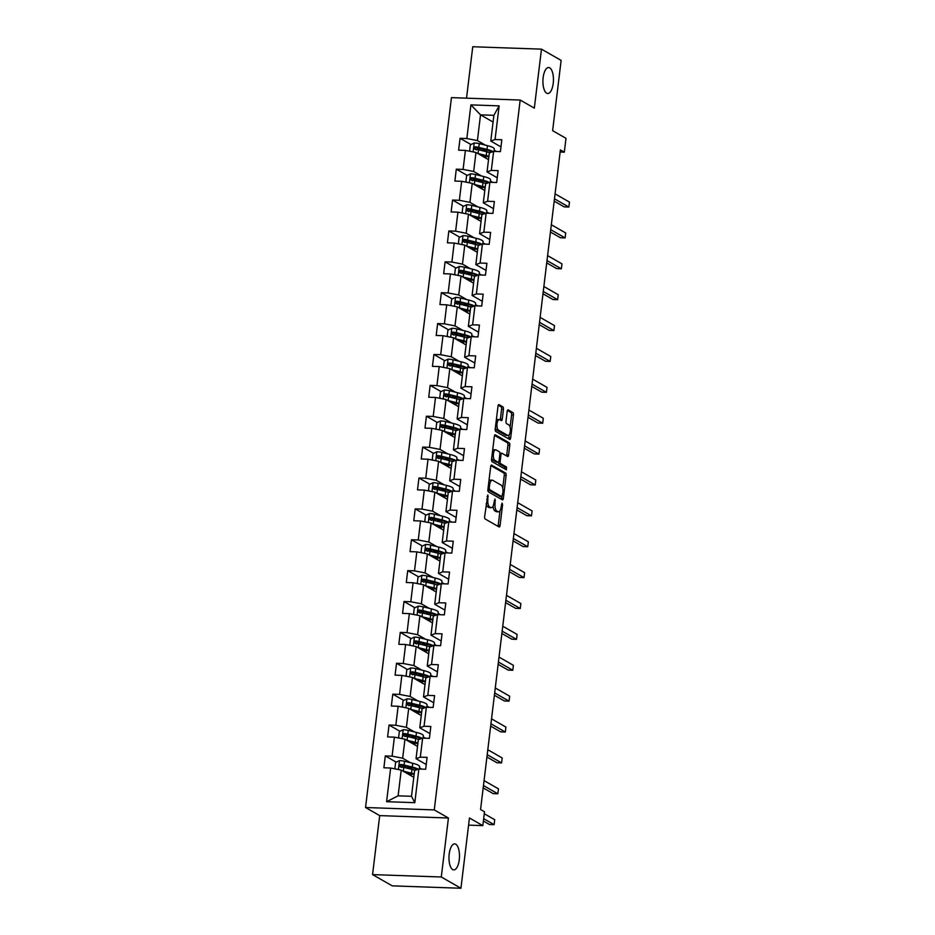 <?xml version="1.0" encoding="UTF-8"?>
<svg xmlns="http://www.w3.org/2000/svg" width="935" height="935" viewBox="0 0 935 935"><rect width="100%" height="100%" fill="white"/><g stroke="black" fill="none" stroke-linecap="round" stroke-linejoin="round"><path stroke-width="1.4" d="M487.836 494.907L484.634 516.611A1.999 0.806 92 0 0 485.171 518.995L499.068 526.943A1.999 0.806 92 0 0 499.232 526.989A1.999 0.806 92 0 0 500.073 525.447L502.574 504.795L502.083 503.088L501.172 506.852A6.381 2.571 92 0 1 498.472 511.819A6.381 2.571 92 0 1 497.946 511.655L496.789 510.989A6.381 2.571 92 0 1 495.071 503.357L495.012 499.021L493.984 502.738A6.381 2.571 92 0 1 491.296 507.705A6.381 2.571 92 0 1 490.758 507.553L489.601 506.887A6.381 2.571 92 0 1 487.883 499.255L487.836 494.907M546.648 93.173A12.996 5.248 92 0 0 547.735 93.5A12.996 5.248 92 0 0 553.345 82.046A12.996 5.248 92 0 0 549.722 67.834A12.996 5.248 92 0 0 548.635 67.519A12.996 5.248 92 0 0 543.013 78.961A12.996 5.248 92 0 0 546.648 93.173M452.692 869.562A12.996 5.248 92 0 0 453.779 869.877A12.996 5.248 92 0 0 459.401 858.435A12.996 5.248 92 0 0 455.766 844.223A12.996 5.248 92 0 0 454.679 843.896A12.996 5.248 92 0 0 449.069 855.35A12.996 5.248 92 0 0 452.692 869.562M503.439 409.261A1.999 0.806 92 0 0 502.901 406.877L499.009 404.645A1.999 0.806 92 0 0 498.846 404.598A1.999 0.806 92 0 0 498.004 406.141L495.223 429.072A1.999 0.806 92 0 0 495.76 431.456L509.657 439.403A1.999 0.806 92 0 0 509.82 439.462A1.999 0.806 92 0 0 510.662 437.907L513.444 414.976A1.999 0.806 92 0 0 512.906 412.592L508.196 409.904A1.999 0.806 92 0 0 508.032 409.846A1.999 0.806 92 0 0 507.191 411.4L505.999 421.217A1.999 0.806 92 0 0 506.536 423.602L508.874 424.934A5.329 2.151 92 0 1 510.358 430.766A5.329 2.151 92 0 1 508.056 435.465A5.329 2.151 92 0 1 507.611 435.324L498.46 430.1A5.329 2.151 92 0 1 496.976 424.268A5.329 2.151 92 0 1 499.278 419.57A5.329 2.151 92 0 1 499.722 419.698L501.242 420.575A1.999 0.806 92 0 0 501.417 420.621A1.999 0.806 92 0 0 502.259 419.067L503.439 409.261L501.581 409.191A1.999 0.806 92 0 0 501.043 406.807L498.238 405.194M441.285 876.995L448.426 818.008L379.703 815.612L372.562 874.599L441.285 876.995L460.943 888.25L469.452 817.973L482.822 825.628L484.505 811.767L480.567 809.523L560.392 149.927L564.319 152.171L565.991 138.322L552.62 130.666L561.129 60.401L541.47 49.146L472.748 46.75L466.53 98.163M448.426 818.008L434.261 809.909L520.176 100.033L534.329 108.133L541.47 49.146M491.693 465.069A1.999 0.806 92 0 0 491.529 465.022A1.999 0.806 92 0 0 490.688 466.577L487.906 489.508A1.999 0.806 92 0 0 488.444 491.892L502.34 499.839A1.999 0.806 92 0 0 502.516 499.886A1.999 0.806 92 0 0 503.357 498.332L506.127 475.412A1.999 0.806 92 0 0 505.59 473.028L491.354 465.057M491.565 459.284L494.346 436.365A1.999 0.806 92 0 1 495.188 434.81A1.999 0.806 92 0 1 495.351 434.857L509.248 442.804A1.999 0.806 92 0 1 509.785 445.189L508.593 455.006A1.999 0.806 92 0 1 507.752 456.56A1.999 0.806 92 0 1 507.588 456.502L501.955 453.288A1.999 0.806 92 0 0 501.791 453.23A1.999 0.806 92 0 0 500.95 454.784L500.155 461.294A1.999 0.806 92 0 0 500.692 463.678L506.56 467.033L506.349 469.791L492.102 461.668A1.999 0.806 92 0 1 491.565 459.284M460.943 888.25L392.233 885.854L372.562 874.599M434.261 809.909L365.55 807.513L451.453 97.637L520.176 100.033M470.948 144.528L460.055 138.298L458.617 150.173L465.396 150.406L463.094 169.41L456.315 169.177L454.877 181.051L461.656 181.297L459.354 200.3L452.575 200.055L451.137 211.941L457.916 212.175L455.625 231.179L448.847 230.945L447.409 242.819L454.188 243.053L451.885 262.057L445.107 261.823L443.669 273.698L450.448 273.932L448.145 292.935L441.367 292.702L439.929 304.576L446.708 304.822L444.406 323.826L437.627 323.58L436.189 335.466L442.968 335.7L440.677 354.704L433.898 354.47L432.461 366.345L439.24 366.578L436.937 385.582L430.158 385.349L428.721 397.223L435.5 397.457L433.197 416.461L426.418 416.227L424.981 428.101L431.76 428.335L429.457 447.339L422.678 447.105L421.241 458.992L428.02 459.225L425.729 478.229L418.95 477.995L417.513 489.87L424.291 490.104L421.989 509.108L415.21 508.874L413.773 520.748L420.551 520.982L418.249 539.986L411.47 539.752L410.033 551.627L416.811 551.86L414.509 570.864L407.73 570.63L406.293 582.505L413.083 582.75L410.781 601.754L404.002 601.509L402.564 613.395L409.343 613.629L407.041 632.633L400.262 632.399L398.824 644.273L405.603 644.507L403.301 663.511L396.522 663.277L395.084 675.152L401.863 675.386L399.572 694.389L392.782 694.156L391.356 706.03L398.135 706.276L395.832 725.279L389.053 725.034L387.616 736.92L394.395 737.154L392.092 756.158L385.313 755.924L383.876 767.799L390.655 768.032L386.587 801.692L414.813 802.674L411.493 796.293L414.602 770.557L418.88 769.014L425.659 769.26L427.096 757.373L420.318 757.14L416.04 758.682L418.342 739.678L422.62 738.136L429.399 738.37L430.836 726.495L424.058 726.261L419.78 727.804L422.071 708.8L426.36 707.257L433.139 707.491L434.576 695.617L427.798 695.383L423.508 696.926L425.811 677.922L430.1 676.379L436.879 676.613L438.316 664.738L431.538 664.493L427.248 666.036L429.551 647.032L433.828 645.489L440.607 645.734L442.045 633.848L435.266 633.614L430.988 635.157L433.291 616.153L437.568 614.611L444.347 614.844L445.785 602.97L439.006 602.736L434.728 604.279L437.019 585.275L441.308 583.732L448.087 583.966L449.525 572.091L442.746 571.858L438.457 573.4L440.759 554.397L445.048 552.854L451.827 553.088L453.265 541.213L446.486 540.968L442.197 542.51L444.499 523.506L448.777 521.964L455.555 522.209L456.993 510.323L450.214 510.089L445.937 511.632L448.239 492.628L452.517 491.085L459.295 491.319L460.733 479.445L453.954 479.211L449.677 480.754L451.967 461.75L456.257 460.207L463.035 460.441L464.473 448.566L457.694 448.332L453.405 449.875L455.707 430.871L459.997 429.329L466.775 429.562L468.213 417.688L461.434 417.442L457.145 418.985L459.447 399.981L463.725 398.439L470.504 398.684L471.941 386.798L465.162 386.564L460.885 388.107L463.187 369.103L467.465 367.56L474.244 367.794L475.681 355.919L468.902 355.686L464.625 357.228L466.916 338.225L471.205 336.682L477.984 336.916L479.421 325.041L472.642 324.807L468.353 326.35L470.656 307.346L474.945 305.803L481.724 306.037L483.161 294.163L476.382 293.929L472.093 295.46L474.396 276.456L478.673 274.925L485.452 275.159L486.89 263.273L480.111 263.039L475.833 264.582L478.136 245.578L482.413 244.035L489.192 244.28L490.63 232.394L483.851 232.16L479.573 233.703L481.864 214.699L486.153 213.157L492.932 213.39L494.37 201.516L487.591 201.282L483.301 202.825L485.604 183.821L489.893 182.278L496.672 182.512L498.11 170.637L491.331 170.404L487.041 171.935L489.344 152.931L493.622 151.4L500.4 151.634L501.838 139.759L495.059 139.514L490.781 141.056L493.89 115.321L480.52 114.853L477.411 140.589L485.358 145.135M460.055 138.298L466.834 138.532L470.901 104.884L499.138 105.865L495.059 139.514M493.622 151.4L491.331 170.404M489.893 182.278L487.591 201.282M486.153 213.157L483.851 232.16M482.413 244.035L480.111 263.039M478.673 274.925L476.382 293.929M474.945 305.803L472.642 324.807M471.205 336.682L468.902 355.686M467.465 367.56L465.162 386.564M463.725 398.439L461.434 417.442M459.997 429.329L457.694 448.332M456.257 460.207L453.954 479.211M452.517 491.085L450.214 510.089M448.777 521.964L446.486 540.968M445.048 552.854L442.746 571.858M441.308 583.732L439.006 602.736M437.568 614.611L435.266 633.614M433.828 645.489L431.538 664.493M430.1 676.379L427.798 695.383M426.36 707.257L424.058 726.261M422.62 738.136L420.318 757.14M418.88 769.014L414.813 802.674M481.618 176.025L473.671 171.467L475.973 152.463L488.526 159.651M490.419 181.051L492.722 182.372M497.245 177.779L487.041 171.935M475.973 152.463L465.396 150.406M473.671 171.467L463.094 169.41M477.89 206.904L469.931 202.357L472.233 183.353L484.798 190.53A12.903 2.454 6.9 0 1 484.727 190.495M486.679 211.941L488.993 213.262M493.505 208.657L483.301 202.825M472.233 183.353L461.656 181.297M469.931 202.357L459.354 200.3M474.15 237.782L466.203 233.236L468.493 214.232L481.058 221.42M482.951 242.819L485.253 244.14M489.765 239.535L479.573 233.703M468.493 214.232L457.916 212.175M466.203 233.236L455.625 231.179M470.41 268.661L462.463 264.114L464.765 245.11L477.317 252.298A12.903 2.454 6.9 0 1 477.259 252.263M479.211 273.698L481.513 275.019M486.025 270.414L475.833 264.582M464.765 245.11L454.188 243.053M462.463 264.114L451.885 262.057M466.67 299.551L458.723 294.993L461.025 275.989L473.577 283.176M475.471 304.576L477.773 305.897M482.296 301.304L472.093 295.46M461.025 275.989L450.448 273.932M458.723 294.993L448.145 292.935M462.942 330.429L454.983 325.883L457.285 306.879L469.849 314.055M471.731 335.466L474.045 336.775M478.556 332.182L468.353 326.35M457.285 306.879L446.708 304.822M454.983 325.883L444.406 323.826M459.202 361.307L451.254 356.761L453.545 337.757L466.109 344.945M468.003 366.345L470.305 367.665M474.816 363.06L464.625 357.228M453.545 337.757L442.968 335.7M451.254 356.761L440.677 354.704M455.462 392.186L447.514 387.639L449.817 368.635L462.369 375.823M464.263 397.223L466.565 398.544M471.076 393.939L460.885 388.107M449.817 368.635L439.24 366.578M447.514 387.639L436.937 385.582M451.722 423.076L443.774 418.518L446.077 399.514L458.629 406.702M460.523 428.101L462.825 429.422M467.348 424.829L457.145 418.985M446.077 399.514L435.5 397.457M443.774 418.518L433.197 416.461M447.994 453.954L440.034 449.408L442.337 430.404L454.901 437.58M456.783 458.992L459.097 460.3M463.608 455.707L453.405 449.875M442.337 430.404L431.76 428.335M440.034 449.408L429.457 447.339M444.254 484.833L436.306 480.286L438.597 461.282L451.161 468.47M453.054 489.87L455.357 491.191M459.868 486.586L449.677 480.754M438.597 461.282L428.02 459.225M436.306 480.286L425.729 478.229M440.514 515.711L432.566 511.164L434.868 492.161L447.421 499.348M449.314 520.748L451.617 522.069M456.128 517.464L445.937 511.632M434.868 492.161L424.291 490.104M432.566 511.164L421.989 509.108M436.774 546.601L428.826 542.043L431.128 523.039L443.681 530.227M445.574 551.627L447.877 552.947M452.4 548.342L442.197 542.51M431.128 523.039L420.551 520.982M428.826 542.043L418.249 539.986M433.045 577.479L425.086 572.933L427.388 553.929L439.953 561.105M441.846 582.517L444.148 583.826M448.66 579.232L438.457 573.4M427.388 553.929L416.811 551.86M425.086 572.933L414.509 570.864M429.305 608.358L421.358 603.811L423.649 584.807L436.213 591.995M438.106 613.395L440.408 614.716M444.92 610.111L434.728 604.279M423.649 584.807L413.083 582.75M421.358 603.811L410.781 601.754M425.565 639.236L417.618 634.69L419.92 615.686L432.473 622.874M434.366 644.273L436.668 645.594M441.191 640.989L430.988 635.157M419.92 615.686L409.343 613.629M417.618 634.69L407.041 632.633M421.825 670.126L413.878 665.568L416.18 646.564L428.733 653.752M430.626 675.152L432.928 676.472M437.451 671.868L427.248 666.036M416.18 646.564L405.603 644.507M413.878 665.568L403.301 663.511M418.097 701.005L410.138 696.458L412.44 677.454L425.004 684.63M426.898 706.042L429.2 707.351M433.711 702.758L423.508 696.926M412.44 677.454L401.863 675.386M410.138 696.458L399.572 694.389M414.357 731.883L406.409 727.337L408.7 708.333L421.264 715.52M423.158 736.92L425.46 738.241M429.971 733.636L419.78 727.804M408.7 708.333L398.135 706.276M406.409 727.337L395.832 725.279M410.617 762.761L402.669 758.215L404.972 739.211L417.524 746.399M419.418 767.799L421.72 769.119M426.243 764.514L416.04 758.682M404.972 739.211L394.395 737.154M402.669 758.215L392.092 756.158M386.587 801.692L398.111 795.825L401.232 770.089L413.784 777.277M401.232 770.089L390.655 768.032M379.703 815.612L365.55 807.513M560.135 152.031L564.319 152.171M468.587 825.126L482.822 825.628M398.111 795.825L411.493 796.293M494.159 150.173L496.462 151.493M493.084 122.041L480.52 114.853L470.901 104.884M500.973 146.888L490.781 141.056M499.138 105.865L493.89 115.321M477.411 140.589L466.834 138.532M411.926 767.623L409.998 767.693M409.25 773.829L409.32 773.245M421.533 769.108L419.406 767.892M406.538 768.056L401.337 765.087M396.206 762.154L385.313 755.924M415.666 736.745L413.738 736.815M425.273 738.229L423.146 737.014M410.266 737.177L405.077 734.209M399.946 731.275L389.053 725.034M412.99 742.951L413.06 742.367M419.394 705.867L417.466 705.937M429.013 707.351L426.886 706.135M414.006 706.299L408.817 703.33M403.686 700.397L392.782 694.156M416.729 712.073L416.8 711.488M423.134 674.976L421.206 675.047M432.753 676.472L430.614 675.245M417.746 675.421L412.557 672.452M407.426 669.507L396.522 663.277M420.469 681.183L420.54 680.598M426.874 644.098L424.946 644.168M436.481 645.582L434.354 644.367M421.486 644.531L416.285 641.562M411.155 638.628L400.262 632.399M424.198 650.304L424.268 649.72M430.614 613.22L428.686 613.29M440.221 614.704L438.094 613.489M430.731 613.208L427.47 613.337A7.41 1.414 -173.1 0 0 425.18 613.664L420.025 610.684M414.895 607.75L404.002 601.509M427.938 619.426L428.008 618.841M434.343 582.341L432.414 582.411M443.961 583.826L441.834 582.61M434.471 582.33L431.199 582.458A7.41 1.414 -173.1 0 0 428.92 582.785L423.765 579.805M418.635 576.872L407.73 570.63M431.678 588.547L431.748 587.963M438.083 551.451L436.154 551.521M447.701 552.947L445.563 551.72M438.199 551.451L434.939 551.568A7.41 1.414 -173.1 0 0 432.66 551.907L427.505 548.927M422.375 545.982L411.47 539.752M441.823 520.573L439.894 520.643M451.43 522.057L449.303 520.842M441.939 520.573L438.679 520.69A7.41 1.414 -173.1 0 0 436.4 521.017L431.234 518.037M426.103 515.103L415.21 508.874M439.146 526.779L439.216 526.195M445.563 489.695L443.634 489.765M455.17 491.179L453.043 489.963M445.679 489.683L442.419 489.811A7.41 1.414 -173.1 0 0 440.128 490.139L434.974 487.158M429.843 484.225L418.95 477.995M442.886 495.901L442.956 495.316M449.291 458.816L447.362 458.886M458.91 460.3L456.783 459.085M449.419 458.804L446.147 458.933A7.41 1.414 -173.1 0 0 443.868 459.26L438.714 456.28M433.583 453.346L422.678 447.105M446.626 465.022L446.696 464.438M453.031 427.926L451.102 427.996M462.65 429.422L460.511 428.195M447.643 428.37L442.454 425.402M437.323 422.456L426.418 416.227M450.366 434.144L450.436 433.559M456.771 397.048L454.842 397.118M466.378 398.532L464.251 397.317M456.888 397.048L453.627 397.165A7.41 1.414 -173.1 0 0 451.348 397.504L446.182 394.512M441.051 391.578L430.158 385.349M454.094 403.254L454.165 402.669M460.511 366.169L458.582 366.24M470.118 367.654L467.991 366.438M455.111 366.602L449.922 363.633M444.791 360.7L433.898 354.47M457.834 372.375L457.905 371.791M464.239 335.291L462.311 335.361M473.858 336.775L471.731 335.56M458.851 335.723L453.662 332.755M448.531 329.821L437.627 323.58M461.574 341.497L461.645 340.913M467.979 304.401L466.051 304.471M477.598 305.897L475.459 304.67M462.591 304.845L457.402 301.876M452.271 298.931L441.367 292.702M465.314 310.619L465.385 310.034M471.719 273.523L469.791 273.593M481.326 275.007L479.199 273.791M466.32 273.955L461.13 270.986M456 268.053L445.107 261.823M469.043 279.729L469.113 279.144M475.447 242.644L473.531 242.714M485.066 244.128L482.939 242.913M470.06 243.077L464.87 240.108M459.74 237.174L448.847 230.945M472.783 248.85L472.853 248.266M479.188 211.766L477.259 211.836M488.806 213.25L486.667 212.035M473.8 212.198L468.61 209.23M463.479 206.296L452.575 200.055M476.523 217.972L476.593 217.387M482.927 180.876L480.999 180.958M492.546 182.372L490.408 181.145M477.54 181.32L472.35 178.351M467.219 175.418L456.315 169.177M480.263 187.094L480.333 186.509M486.667 149.997L484.739 150.067M496.275 151.482L494.147 150.266M481.268 150.441L476.079 147.461M483.991 156.203L484.061 155.619M486.177 503.813A6.381 2.571 92 0 0 487.743 506.817L489.601 506.887M491.296 507.705L489.437 507.647A6.381 2.571 92 0 1 488.911 507.483L487.743 506.817M493.119 506.022A6.381 2.571 92 0 0 494.931 510.931L496.789 510.989M498.472 511.819L496.614 511.749A6.381 2.571 92 0 1 496.088 511.585L494.931 510.931M497.981 526.323A1.999 0.806 92 0 0 498.215 525.376L499.991 510.709M502.726 488.14L504.269 475.342A1.999 0.806 92 0 0 503.731 472.958L490.922 465.63M501.265 499.22A1.999 0.806 92 0 0 501.499 498.273L501.686 496.66M489.25 487.988L489.624 489.648L501.826 496.637L502.866 492.768A6.381 2.571 92 0 0 501.148 485.136L492.815 480.368A6.381 2.571 92 0 0 492.289 480.204A6.381 2.571 92 0 0 489.589 485.171L489.25 487.988L488.105 487.941M500.202 496.578L487.895 489.659M492.289 480.204L490.431 480.134A6.381 2.571 92 0 0 488.911 481.244M494.58 435.418L507.389 442.746L509.248 442.804M506.501 455.883A1.999 0.806 92 0 0 506.735 454.936L507.927 445.13A1.999 0.806 92 0 0 507.389 442.746M498.285 462.229A1.999 0.806 92 0 0 498.834 463.62L504.701 466.974L506.56 467.033M505.005 469.054L504.701 466.974M496.099 449.934A5.329 2.151 92 0 0 495.667 449.805A5.329 2.151 92 0 0 493.353 454.503A5.329 2.151 92 0 0 494.849 460.336L498.075 462.182A1.999 0.806 92 0 0 498.238 462.229A1.999 0.806 92 0 0 499.08 460.675L499.863 454.165A1.999 0.806 92 0 0 499.325 451.78L496.099 449.934M495.667 449.805L493.809 449.735A5.329 2.151 92 0 0 492.628 450.518M491.728 457.975A5.329 2.151 92 0 0 492.99 460.265L494.849 460.336M496.543 462.124A1.999 0.806 92 0 1 496.38 462.159A1.999 0.806 92 0 1 496.216 462.112L492.99 460.265M500.167 419.955A1.999 0.806 92 0 0 500.4 419.009L501.581 409.191M499.278 419.57L497.42 419.499A5.329 2.151 92 0 0 496.298 420.212M495.375 427.844A5.329 2.151 92 0 0 496.602 430.03L498.46 430.1M508.056 435.465L506.197 435.394A5.329 2.151 92 0 1 505.753 435.266L496.602 430.03M510.101 427.12L511.585 414.918A1.999 0.806 92 0 0 511.048 412.534L507.425 410.453M508.57 438.784A1.999 0.806 92 0 0 508.804 437.837L509.178 434.752M402.95 771.083A5.388 1.028 6.9 0 1 403.324 771.165L411.517 773.175A15.533 2.957 6.9 0 1 414.193 773.923M404.797 772.135L410.056 773.432A12.903 2.454 6.9 0 1 414.1 774.741M396.054 769.084L394.886 768.383L395.61 762.434L399.561 760.587A5.388 1.028 6.9 0 1 404.528 761.265L412.709 763.276A15.533 2.957 6.9 0 1 419.558 766.618L419.266 769.038M412.043 767.623L408.782 767.74A7.41 1.414 -173.1 0 0 406.503 768.067M418.261 769.248A15.533 2.957 -173.1 0 0 412.265 767.039L404.072 765.029A5.388 1.028 -173.1 0 0 400.589 764.456C398.941 765.122 398.848 765.917 400.309 766.829A5.388 1.028 6.9 0 1 403.78 767.401L411.973 769.412A15.533 2.957 6.9 0 1 415.187 770.346M483.383 821.024L489.472 824.506L494.112 824.67L494.708 819.714L484.26 813.742M411.307 773.759L408.034 773.876A7.41 1.414 -173.1 0 0 407.859 773.888M401.442 767.471C399.853 766.478 399.946 765.695 401.723 765.099L410.804 767.296A12.903 2.454 6.9 0 1 416.472 769.891M483.664 818.686L494.112 824.67M406.69 740.193A5.388 1.028 6.9 0 1 407.064 740.286L415.257 742.296A15.533 2.957 6.9 0 1 417.933 743.044M408.537 741.256L413.796 742.542A12.903 2.454 6.9 0 1 417.828 743.863M399.794 738.206L398.626 737.493L399.339 731.556L403.301 729.709A5.388 1.028 6.9 0 1 408.256 730.387L416.449 732.397A15.533 2.957 6.9 0 1 423.298 735.74L423.006 738.147M415.783 736.733L412.522 736.862A7.41 1.414 -173.1 0 0 410.231 737.189M422.001 738.358A15.533 2.957 -173.1 0 0 415.993 736.161L407.8 734.15A5.388 1.028 -173.1 0 0 404.329 733.578C402.681 734.244 402.576 735.027 404.049 735.95A5.388 1.028 6.9 0 1 407.52 736.523L415.713 738.533A15.533 2.957 6.9 0 1 418.927 739.468M483.185 787.889L493.201 793.628L497.852 793.78L498.449 788.836L484.061 780.608M415.035 742.869L411.774 742.998A7.41 1.414 -173.1 0 0 411.599 742.998M405.171 736.593C403.593 735.6 403.686 734.805 405.463 734.22L414.544 736.406A12.903 2.454 6.9 0 1 420.212 739.001M483.465 785.552L497.852 793.78M410.43 709.314A5.388 1.028 6.9 0 1 410.804 709.408L418.985 711.418A15.533 2.957 6.9 0 1 421.673 712.166M412.277 710.378L417.536 711.664A12.903 2.454 6.9 0 1 421.568 712.973M403.523 707.327L402.366 706.615L403.078 700.677L407.029 698.831A5.388 1.028 6.9 0 1 411.996 699.509L420.189 701.519A15.533 2.957 6.9 0 1 427.038 704.861L426.746 707.269M419.523 705.855L416.25 705.972A7.41 1.414 -173.1 0 0 413.971 706.311M425.741 707.479A15.533 2.957 -173.1 0 0 419.733 705.282L411.54 703.272A5.388 1.028 -173.1 0 0 408.069 702.688C406.409 703.354 406.316 704.149 407.777 705.072A5.388 1.028 6.9 0 1 411.248 705.644L419.441 707.655A15.533 2.957 6.9 0 1 422.667 708.59M486.925 757.011L496.941 762.738L501.581 762.902L502.188 757.958L487.801 749.73M418.775 711.991L415.514 712.119A7.41 1.414 -173.1 0 0 415.327 712.119M408.911 705.715C407.333 704.721 407.426 703.926 409.203 703.342L418.272 705.528A12.903 2.454 6.9 0 1 423.952 708.122M487.205 754.674L501.581 762.902M414.158 678.436A5.388 1.028 6.9 0 1 414.532 678.518L422.725 680.528A15.533 2.957 6.9 0 1 425.402 681.288M416.017 679.488L421.264 680.785A12.903 2.454 6.9 0 1 425.308 682.094M407.263 676.437L406.094 675.736L406.818 669.799L410.769 667.941A5.388 1.028 6.9 0 1 415.736 668.619L423.929 670.64A15.533 2.957 6.9 0 1 430.766 673.971L430.474 676.391M423.251 674.976L419.99 675.093A7.41 1.414 -173.1 0 0 417.711 675.432M429.469 676.601A15.533 2.957 -173.1 0 0 423.473 674.392L415.28 672.382A5.388 1.028 -173.1 0 0 411.809 671.809C410.149 672.475 410.056 673.27 411.517 674.182A5.388 1.028 6.9 0 1 414.988 674.766L423.181 676.776A15.533 2.957 6.9 0 1 426.407 677.7M490.653 726.133L500.681 731.86L505.321 732.023L505.917 727.079L491.541 718.84M422.515 681.112L419.242 681.229A7.41 1.414 -173.1 0 0 419.067 681.241M412.651 674.836C411.061 673.843 411.155 673.048 412.931 672.464L422.012 674.649A12.903 2.454 6.9 0 1 427.681 677.244M490.945 723.795L505.321 732.023M417.898 647.558A5.388 1.028 6.9 0 1 418.272 647.639L426.465 649.65A15.533 2.957 6.9 0 1 429.142 650.398M419.745 648.61L425.004 649.907A12.903 2.454 6.9 0 1 429.048 651.216M411.003 645.559L409.834 644.858L410.558 638.909L414.509 637.062A5.388 1.028 6.9 0 1 419.464 637.74L427.657 639.75A15.533 2.957 6.9 0 1 434.506 643.093L434.214 645.512M426.991 644.098L423.73 644.215A7.41 1.414 -173.1 0 0 421.451 644.542M433.209 645.723A15.533 2.957 -173.1 0 0 427.201 643.514L419.02 641.503A5.388 1.028 -173.1 0 0 415.537 640.931C413.889 641.597 413.796 642.392 415.257 643.303A5.388 1.028 6.9 0 1 418.728 643.876L426.921 645.886A15.533 2.957 6.9 0 1 430.135 646.821M494.393 695.243L504.421 700.981L509.061 701.145L509.657 696.189L495.281 687.961M426.255 650.234L422.982 650.351A7.41 1.414 -173.1 0 0 422.807 650.363M416.391 643.958C414.801 642.953 414.895 642.17 416.671 641.574L425.752 643.771A12.903 2.454 6.9 0 1 431.421 646.365M494.673 692.917L509.061 701.145M421.638 616.668A5.388 1.028 6.9 0 1 422.012 616.761L430.205 618.771A15.533 2.957 6.9 0 1 432.882 619.519M423.485 617.731L428.744 619.017A12.903 2.454 6.9 0 1 432.776 620.337M414.743 614.681L413.574 613.968L414.287 608.03L418.249 606.184A5.388 1.028 6.9 0 1 423.204 606.862L431.397 608.872A15.533 2.957 6.9 0 1 438.246 612.215L437.954 614.622M436.949 614.833A15.533 2.957 -173.1 0 0 430.942 612.635L422.749 610.625A5.388 1.028 -173.1 0 0 419.277 610.052C417.618 610.719 417.524 611.502 418.997 612.425A5.388 1.028 6.9 0 1 422.468 612.998L430.661 615.008A15.533 2.957 6.9 0 1 433.875 615.943M498.133 664.364L508.149 670.103L512.801 670.255L513.397 665.311L499.009 657.083M429.983 619.344L426.722 619.473A7.41 1.414 -173.1 0 0 426.547 619.473M420.119 613.068C418.541 612.074 418.635 611.28 420.411 610.695L429.481 612.881A12.903 2.454 6.9 0 1 435.161 615.475M498.413 662.027L512.801 670.255M425.378 585.789A5.388 1.028 6.9 0 1 425.752 585.883L433.933 587.893A15.533 2.957 6.9 0 1 436.622 588.641M427.225 586.853L432.484 588.138A12.903 2.454 6.9 0 1 436.516 589.447M418.471 583.802L417.314 583.089L418.027 577.152L421.977 575.305A5.388 1.028 6.9 0 1 426.944 575.983L435.137 577.994A15.533 2.957 6.9 0 1 441.986 581.336L441.694 583.744M440.689 583.954A15.533 2.957 -173.1 0 0 434.682 581.757L426.489 579.747A5.388 1.028 -173.1 0 0 423.017 579.162C421.358 579.829 421.264 580.623 422.725 581.547A5.388 1.028 6.9 0 1 426.196 582.119L434.389 584.13A15.533 2.957 6.9 0 1 437.615 585.065M501.873 633.486L511.889 639.213L516.529 639.376L517.137 634.433L502.75 626.205M433.723 588.466L430.462 588.594A7.41 1.414 -173.1 0 0 430.275 588.594M423.859 582.189C422.281 581.196 422.375 580.401 424.151 579.817L433.221 582.002A12.903 2.454 6.9 0 1 438.889 584.597M502.153 631.148L516.529 639.376M429.107 554.911A5.388 1.028 6.9 0 1 429.481 554.993L437.673 557.015A15.533 2.957 6.9 0 1 440.35 557.763M430.965 555.963L436.213 557.26A12.903 2.454 6.9 0 1 440.256 558.569M422.211 552.912L421.042 552.211L421.767 546.274L425.717 544.415A5.388 1.028 6.9 0 1 430.684 545.093L438.877 547.115A15.533 2.957 6.9 0 1 445.714 550.446L445.422 552.865M444.417 553.076A15.533 2.957 -173.1 0 0 438.421 550.867L430.229 548.857A5.388 1.028 -173.1 0 0 426.757 548.284C425.098 548.95 425.004 549.745 426.465 550.657A5.388 1.028 6.9 0 1 429.936 551.241L438.129 553.251A15.533 2.957 6.9 0 1 441.355 554.174M505.601 602.607L515.629 608.334L520.269 608.498L520.865 603.554L506.49 595.326M437.463 557.587L434.191 557.704A7.41 1.414 -173.1 0 0 434.015 557.716M427.599 551.311C426.009 550.318 426.103 549.523 427.879 548.938L436.961 551.124A12.903 2.454 6.9 0 1 442.629 553.719M505.893 600.27L520.269 608.498M432.847 524.032A5.388 1.028 6.9 0 1 433.221 524.114L441.413 526.125A15.533 2.957 6.9 0 1 444.09 526.884M434.693 525.084L439.953 526.382A12.903 2.454 6.9 0 1 443.996 527.691M425.951 522.034L424.782 521.333L425.507 515.384L429.457 513.537A5.388 1.028 6.9 0 1 434.413 514.215L442.606 516.225A15.533 2.957 6.9 0 1 449.454 519.568L449.162 521.987M448.157 522.197A15.533 2.957 -173.1 0 0 442.15 519.989L433.969 517.978A5.388 1.028 -173.1 0 0 430.486 517.406C428.838 518.072 428.744 518.867 430.205 519.778A5.388 1.028 6.9 0 1 433.676 520.351L441.869 522.361A15.533 2.957 6.9 0 1 445.083 523.296M509.341 571.717L519.369 577.456L524.009 577.62L524.605 572.664L510.229 564.436M441.203 526.709L437.931 526.826A7.41 1.414 -173.1 0 0 437.755 526.837M431.339 520.433C429.749 519.428 429.843 518.644 431.619 518.048L440.701 520.246A12.903 2.454 6.9 0 1 446.369 522.84M509.622 569.392L524.009 577.62M436.587 493.142A5.388 1.028 6.9 0 1 436.961 493.236L445.153 495.246A15.533 2.957 6.9 0 1 447.83 495.994M438.433 494.206L443.693 495.492A12.903 2.454 6.9 0 1 447.725 496.812M429.691 491.156L428.522 490.443L429.235 484.505L433.197 482.659A5.388 1.028 6.9 0 1 438.153 483.337L446.346 485.347A15.533 2.957 6.9 0 1 453.194 488.689L452.902 491.097M451.897 491.307A15.533 2.957 -173.1 0 0 445.89 489.11L437.697 487.1A5.388 1.028 -173.1 0 0 434.226 486.527C432.566 487.193 432.473 487.976 433.945 488.9A5.388 1.028 6.9 0 1 437.416 489.472L445.609 491.483A15.533 2.957 6.9 0 1 448.823 492.418M513.081 540.839L523.097 546.578L527.749 546.73L528.345 541.786L513.958 533.558M444.931 495.83L441.671 495.947A7.41 1.414 -173.1 0 0 441.495 495.947M435.067 489.543C433.489 488.549 433.583 487.754 435.359 487.17L444.429 489.356A12.903 2.454 6.9 0 1 450.109 491.95M513.362 538.502L527.749 546.73M440.327 462.264A5.388 1.028 6.9 0 1 440.689 462.358L448.882 464.368A15.533 2.957 6.9 0 1 451.57 465.116M442.173 463.328L447.433 464.613A12.903 2.454 6.9 0 1 451.465 465.922M433.419 460.277L432.262 459.564L432.975 453.627L436.925 451.78A5.388 1.028 6.9 0 1 441.893 452.458L450.086 454.468A15.533 2.957 6.9 0 1 456.934 457.811L456.642 460.219M455.637 460.429A15.533 2.957 -173.1 0 0 449.63 458.232L441.437 456.222A5.388 1.028 -173.1 0 0 437.966 455.637C436.306 456.315 436.213 457.098 437.673 458.021A5.388 1.028 6.9 0 1 441.145 458.594L449.338 460.604A15.533 2.957 6.9 0 1 452.563 461.539M516.821 509.961L526.837 515.688L531.477 515.851L532.085 510.907L517.698 502.679M448.671 464.94L445.411 465.069A7.41 1.414 -173.1 0 0 445.224 465.069M438.807 458.664C437.218 457.671 437.323 456.876 439.099 456.292L448.169 458.477A12.903 2.454 6.9 0 1 453.837 461.072M517.102 507.623L531.477 515.851M444.055 431.386A5.388 1.028 6.9 0 1 444.429 431.467L452.622 433.489A15.533 2.957 6.9 0 1 455.298 434.237M445.913 432.449L451.161 433.735A12.903 2.454 6.9 0 1 455.205 435.044M437.159 429.387L435.99 428.686L436.715 422.749L440.666 420.89A5.388 1.028 6.9 0 1 445.633 421.58L453.826 423.59A15.533 2.957 6.9 0 1 460.663 426.933L460.371 429.34M453.148 427.926L449.887 428.043A7.41 1.414 -173.1 0 0 447.608 428.382M459.365 429.551A15.533 2.957 -173.1 0 0 453.37 427.342L445.177 425.332A5.388 1.028 -173.1 0 0 441.706 424.759C440.046 425.425 439.953 426.22 441.413 427.131A5.388 1.028 6.9 0 1 444.885 427.716L453.078 429.726A15.533 2.957 6.9 0 1 456.303 430.649M520.55 479.082L530.577 484.809L535.217 484.973L535.813 480.029L521.438 471.801M452.411 434.062L449.139 434.179A7.41 1.414 -173.1 0 0 448.964 434.191M442.547 427.786C440.958 426.792 441.051 425.998 442.828 425.413L451.909 427.599A12.903 2.454 6.9 0 1 457.577 430.193M520.842 476.745L535.217 484.973M447.795 400.507A5.388 1.028 6.9 0 1 448.169 400.589L456.362 402.599A15.533 2.957 6.9 0 1 459.038 403.359M449.642 401.559L454.901 402.856A12.903 2.454 6.9 0 1 458.945 404.165M440.899 398.509L439.731 397.807L440.443 391.858L444.406 390.012A5.388 1.028 6.9 0 1 449.361 390.69L457.554 392.7A15.533 2.957 6.9 0 1 464.403 396.043L464.111 398.462M463.106 398.672A15.533 2.957 -173.1 0 0 457.098 396.463L448.917 394.453A5.388 1.028 -173.1 0 0 445.434 393.88C443.786 394.547 443.693 395.341 445.153 396.253A5.388 1.028 6.9 0 1 448.625 396.826L456.818 398.836A15.533 2.957 6.9 0 1 460.032 399.771M524.29 448.192L534.317 453.931L538.957 454.094L539.553 449.139L525.178 440.911M456.151 403.184L452.879 403.301A7.41 1.414 -173.1 0 0 452.704 403.312M446.287 396.908C444.698 395.902 444.791 395.119 446.568 394.523L455.649 396.72A12.903 2.454 6.9 0 1 461.317 399.315M524.57 445.866L538.957 454.094M451.535 369.617A5.388 1.028 6.9 0 1 451.909 369.711L460.102 371.721A15.533 2.957 6.9 0 1 462.778 372.469M453.382 370.681L458.641 371.966A12.903 2.454 6.9 0 1 462.673 373.287M444.628 367.63L443.47 366.917L444.183 360.98L448.145 359.133A5.388 1.028 6.9 0 1 453.101 359.811L461.294 361.822A15.533 2.957 6.9 0 1 468.143 365.164L467.851 367.572M460.628 366.158L457.355 366.286A7.41 1.414 -173.1 0 0 455.076 366.613M466.845 367.782A15.533 2.957 -173.1 0 0 460.838 365.585L452.645 363.575A5.388 1.028 -173.1 0 0 449.174 363.002C447.514 363.668 447.421 364.463 448.893 365.375A5.388 1.028 6.9 0 1 452.365 365.947L460.558 367.958A15.533 2.957 6.9 0 1 463.772 368.893M528.03 417.314L538.046 423.052L542.697 423.216L543.293 418.261L528.906 410.033M459.88 372.305L456.619 372.422A7.41 1.414 -173.1 0 0 456.432 372.434M450.016 366.017C448.438 365.024 448.531 364.229 450.308 363.645L459.377 365.83A12.903 2.454 6.9 0 1 465.057 368.437M528.31 414.988L542.697 423.216M455.275 338.739A5.388 1.028 6.9 0 1 455.637 338.832L463.83 340.843A15.533 2.957 6.9 0 1 466.518 341.591M457.121 339.802L462.381 341.088A12.903 2.454 6.9 0 1 466.413 342.397M448.368 336.752L447.199 336.039L447.923 330.102L451.874 328.255A5.388 1.028 6.9 0 1 456.841 328.933L465.034 330.943A15.533 2.957 6.9 0 1 471.883 334.286L471.591 336.693M464.368 335.279L461.095 335.408A7.41 1.414 -173.1 0 0 458.816 335.735M470.585 336.904A15.533 2.957 -173.1 0 0 464.578 334.707L456.385 332.696A5.388 1.028 -173.1 0 0 452.914 332.112C451.254 332.79 451.161 333.573 452.622 334.496A5.388 1.028 6.9 0 1 456.093 335.069L464.286 337.079A15.533 2.957 6.9 0 1 467.512 338.014M531.77 386.435L541.786 392.162L546.426 392.326L547.033 387.382L532.646 379.154M463.62 341.415L460.359 341.544A7.41 1.414 -173.1 0 0 460.172 341.544M453.755 335.139C452.166 334.146 452.271 333.351 454.048 332.767L463.117 334.952A12.903 2.454 6.9 0 1 468.786 337.547M532.05 384.098L546.426 392.326M459.003 307.86A5.388 1.028 6.9 0 1 459.377 307.942L467.57 309.964A15.533 2.957 6.9 0 1 470.247 310.712M460.861 308.924L466.109 310.21A12.903 2.454 6.9 0 1 470.153 311.519M452.108 305.862L450.939 305.161L451.663 299.223L455.614 297.365A5.388 1.028 6.9 0 1 460.581 298.055L468.774 300.065A15.533 2.957 6.9 0 1 475.611 303.408L475.319 305.815M468.096 304.401L464.835 304.518A7.41 1.414 -173.1 0 0 462.556 304.857M474.314 306.025A15.533 2.957 -173.1 0 0 468.318 303.828L460.125 301.806A5.388 1.028 -173.1 0 0 456.654 301.234C454.994 301.9 454.901 302.695 456.362 303.606A5.388 1.028 6.9 0 1 459.833 304.191L468.026 306.201A15.533 2.957 6.9 0 1 471.252 307.124M535.498 355.557L545.526 361.284L550.166 361.448L550.762 356.504L536.386 348.276M467.36 310.537L464.087 310.654A7.41 1.414 -173.1 0 0 463.912 310.665M457.495 304.261C455.906 303.267 456 302.473 457.776 301.888L466.857 304.074A12.903 2.454 6.9 0 1 472.526 306.668M535.79 353.22L550.166 361.448M462.743 276.982A5.388 1.028 6.9 0 1 463.117 277.064L471.31 279.074A15.533 2.957 6.9 0 1 473.987 279.834M464.59 278.034L469.849 279.331A12.903 2.454 6.9 0 1 473.893 280.64M455.848 274.983L454.679 274.282L455.392 268.345L459.354 266.487A5.388 1.028 6.9 0 1 464.309 267.165L472.502 269.175A15.533 2.957 6.9 0 1 479.351 272.517L479.059 274.937M471.836 273.523L468.575 273.639A7.41 1.414 -173.1 0 0 466.296 273.978M478.054 275.147A15.533 2.957 -173.1 0 0 472.046 272.938L463.865 270.928A5.388 1.028 -173.1 0 0 460.382 270.355C458.734 271.021 458.641 271.816 460.102 272.728A5.388 1.028 6.9 0 1 463.573 273.3L471.766 275.322A15.533 2.957 6.9 0 1 474.98 276.246M539.238 324.667L549.266 330.406L553.906 330.569L554.502 325.614L540.126 317.386M471.1 279.659L467.827 279.775A7.41 1.414 -173.1 0 0 467.652 279.787M461.235 273.382C459.646 272.377 459.74 271.594 461.516 270.998L470.597 273.195A12.903 2.454 6.9 0 1 476.266 275.79M539.518 322.341L553.906 330.569M466.483 246.092A5.388 1.028 6.9 0 1 466.857 246.185L475.05 248.196A15.533 2.957 6.9 0 1 477.727 248.944M468.33 247.156L473.589 248.453A12.903 2.454 6.9 0 1 477.621 249.762M459.576 244.105L458.419 243.392L459.132 237.455L463.094 235.608A5.388 1.028 6.9 0 1 468.049 236.286L476.242 238.296A15.533 2.957 6.9 0 1 483.091 241.639L482.799 244.047M475.576 242.632L472.304 242.761A7.41 1.414 -173.1 0 0 470.024 243.088M481.794 244.257A15.533 2.957 -173.1 0 0 475.786 242.06L467.593 240.05A5.388 1.028 -173.1 0 0 464.122 239.477C462.463 240.143 462.369 240.938 463.83 241.849A5.388 1.028 6.9 0 1 467.313 242.422L475.506 244.432A15.533 2.957 6.9 0 1 478.72 245.367M542.978 293.789L552.994 299.527L557.646 299.691L558.242 294.735L543.854 286.507M474.828 248.78L471.567 248.897A7.41 1.414 -173.1 0 0 471.38 248.909M464.964 242.492C463.386 241.499 463.479 240.704 465.256 240.12L474.325 242.305A12.903 2.454 6.9 0 1 480.006 244.912M543.258 291.463L557.646 299.691M470.223 215.214A5.388 1.028 6.9 0 1 470.585 215.307L478.778 217.317A15.533 2.957 6.9 0 1 481.467 218.065M472.07 216.277L477.329 217.563A12.903 2.454 6.9 0 1 481.361 218.883M463.316 213.227L462.147 212.514L462.872 206.577L466.822 204.73A5.388 1.028 6.9 0 1 471.789 205.408L479.982 207.418A15.533 2.957 6.9 0 1 486.831 210.761L486.539 213.168M479.316 211.754L476.044 211.883A7.41 1.414 -173.1 0 0 473.764 212.21M485.534 213.379A15.533 2.957 -173.1 0 0 479.526 211.181L471.333 209.171A5.388 1.028 -173.1 0 0 467.862 208.587C466.203 209.265 466.109 210.048 467.57 210.971A5.388 1.028 6.9 0 1 471.041 211.544L479.234 213.554A15.533 2.957 6.9 0 1 482.46 214.489M546.718 262.91L556.734 268.637L561.374 268.801L561.982 263.857L547.594 255.629M478.568 217.89L475.307 218.019A7.41 1.414 -173.1 0 0 475.12 218.019M468.704 211.614C467.114 210.62 467.219 209.826 468.996 209.241L478.065 211.427A12.903 2.454 6.9 0 1 483.734 214.022M546.998 260.573L561.374 268.801M473.951 184.335A5.388 1.028 6.9 0 1 474.325 184.417L482.518 186.439A15.533 2.957 6.9 0 1 485.195 187.187M475.81 185.399L481.058 186.684A12.903 2.454 6.9 0 1 485.101 187.993M467.056 182.337L465.887 181.635L466.612 175.698L470.562 173.852A5.388 1.028 6.9 0 1 475.529 174.529L483.722 176.54A15.533 2.957 6.9 0 1 490.559 179.882L490.267 182.29M483.044 180.876L479.784 180.993A7.41 1.414 -173.1 0 0 477.505 181.332M489.262 182.5A15.533 2.957 -173.1 0 0 483.266 180.303L475.074 178.281A5.388 1.028 -173.1 0 0 471.602 177.708C469.943 178.375 469.849 179.169 471.31 180.081A5.388 1.028 6.9 0 1 474.781 180.665L482.974 182.676A15.533 2.957 6.9 0 1 486.2 183.599M550.446 232.032L560.474 237.759L565.114 237.922L565.71 232.979L551.334 224.751M482.308 187.012L479.036 187.129A7.41 1.414 -173.1 0 0 478.86 187.14M472.444 180.735C470.854 179.742 470.948 178.947 472.724 178.363L481.805 180.548A12.903 2.454 6.9 0 1 487.474 183.143M550.738 229.694L565.114 237.922M477.692 153.457A5.388 1.028 6.9 0 1 478.065 153.539L486.258 155.549A15.533 2.957 6.9 0 1 488.935 156.309M479.538 154.509L484.798 155.806A12.903 2.454 6.9 0 1 488.841 157.115M470.796 151.458L469.627 150.757L470.34 144.82L474.302 142.961A5.388 1.028 6.9 0 1 479.258 143.639L487.451 145.65A15.533 2.957 6.9 0 1 494.299 148.992L494.007 151.412M486.784 149.997L483.524 150.114A7.41 1.414 -173.1 0 0 481.244 150.453M493.002 151.622A15.533 2.957 -173.1 0 0 486.995 149.413L478.802 147.403A5.388 1.028 -173.1 0 0 475.331 146.83C473.683 147.496 473.577 148.291 475.05 149.203A5.388 1.028 6.9 0 1 478.521 149.775L486.714 151.797A15.533 2.957 6.9 0 1 489.928 152.721M554.186 201.142L564.214 206.88L568.854 207.044L569.45 202.089L555.074 193.861M486.048 156.133L482.776 156.25A7.41 1.414 -173.1 0 0 482.6 156.262M476.184 149.857C474.594 148.852 474.688 148.069 476.464 147.473L485.546 149.67A12.903 2.454 6.9 0 1 491.214 152.265M554.467 198.816L568.854 207.044M486.738 499.208L487.883 499.255M488.911 507.483L490.758 507.553M494.241 500.646L495.386 500.692M493.902 503.322L495.071 503.357M496.088 511.585L497.946 511.655M501.417 504.76L502.574 504.795M498.215 525.376L500.073 525.447M487.065 496.543L488.21 496.578M503.731 472.958L505.59 473.028M504.269 475.342L506.127 475.412M501.499 498.273L503.357 498.332M487.906 489.589L489.624 489.648M499.968 496.567L501.826 496.637M488.444 485.125L489.589 485.171M507.927 445.13L509.785 445.189M506.735 454.936L508.593 455.006M499.793 454.749L500.95 454.784M498.963 461.247L500.155 461.294M498.834 463.62L500.692 463.678M496.216 462.112L498.075 462.182M500.4 419.009L502.259 419.067M505.753 435.266L507.611 435.324M511.048 412.534L512.906 412.592M511.585 414.918L513.444 414.976M508.804 437.837L510.662 437.907M501.043 406.807L502.901 406.877M399.455 760.634L398.38 769.54M411.973 769.412L411.517 773.175M411.131 775.758L411.365 773.771M408.677 768.605L408.782 767.74M411.903 769.4L412.113 767.635M412.709 763.276L412.265 767.039M403.78 767.401L403.324 771.165M404.528 761.265L404.072 765.029M401.723 765.099L400.589 764.456M409.273 773.701L407.426 773.642M403.195 729.756L402.12 738.662M415.713 738.533L415.257 742.296M414.859 744.879L415.105 742.893M412.417 737.727L412.522 736.862M415.631 738.521L415.853 736.757M416.449 732.397L415.993 736.161M407.52 736.523L407.064 740.286M408.256 730.387L407.8 734.15M405.463 734.22L404.329 733.578M413.001 742.822L411.166 742.764M406.935 698.877L405.86 707.772M419.441 707.655L418.985 711.418M418.6 713.989L418.845 712.014M416.145 706.848L416.25 705.972M419.371 707.631L419.581 705.878M420.189 701.519L419.733 705.282M411.248 705.644L410.804 709.408M411.996 699.509L411.54 703.272M409.203 703.342L408.069 702.688M416.741 711.944L414.906 711.874M410.675 667.987L409.588 676.893M423.181 676.776L422.725 680.528M422.339 683.111L422.573 681.136M419.885 675.958L419.99 675.093M423.111 676.753L423.321 674.988M423.929 670.64L423.473 674.392M414.988 674.766L414.532 678.518M415.736 668.619L415.28 672.382M412.931 672.464L411.809 671.809M420.481 681.066L418.646 680.996M414.404 637.109L413.328 646.015M426.921 645.886L426.465 649.65M426.079 652.233L426.313 650.246M423.625 645.08L423.73 644.215M426.851 645.875L427.061 644.11M427.657 639.75L427.201 643.514M418.728 643.876L418.272 647.639M419.464 637.74L419.02 641.503M416.671 641.574L415.537 640.931M424.221 650.176L422.375 650.117M418.144 606.231L417.068 615.137M430.661 615.008L430.205 618.771M429.808 621.354L430.053 619.367M427.365 614.202L427.47 613.337M430.579 614.996L430.79 613.231M431.397 608.872L430.942 612.635M422.468 612.998L422.012 616.761M423.204 606.862L422.749 610.625M420.411 610.695L419.277 610.052M427.95 619.297L426.115 619.239M421.884 575.352L420.808 584.246M434.389 584.13L433.933 587.893M433.548 590.464L433.793 588.489M431.093 583.323L431.199 582.458M434.319 584.106L434.53 582.353M435.137 577.994L434.682 581.757M426.196 582.119L425.752 585.883M426.944 575.983L426.489 579.747M424.151 579.817L423.017 579.162M431.69 588.419L429.855 588.349M425.624 544.462L424.537 553.368M438.129 553.251L437.673 557.015M437.288 559.586L437.522 557.611M434.833 552.433L434.939 551.568M438.059 553.228L438.27 551.475M438.877 547.115L438.421 550.867M429.936 551.241L429.481 554.993M430.684 545.093L430.229 548.857M427.879 548.938L426.757 548.284M435.429 557.54L433.595 557.47M429.352 513.584L428.277 522.49M441.869 522.361L441.413 526.125M441.028 528.707L441.262 526.721M438.573 521.555L438.679 520.69M441.799 522.349L442.01 520.585M442.606 516.225L442.15 519.989M433.676 520.351L433.221 524.114M434.413 514.215L433.969 517.978M431.619 518.048L430.486 517.406M439.169 526.65L437.323 526.592M433.092 482.705L432.017 491.611M445.609 491.483L445.153 495.246M444.756 497.829L445.002 495.842M442.313 490.676L442.419 489.811M445.527 491.471L445.738 489.706M446.346 485.347L445.89 489.11M437.416 489.472L436.961 493.236M438.153 483.337L437.697 487.1M435.359 487.17L434.226 486.527M442.898 495.772L441.063 495.714M436.832 451.827L435.757 460.721M449.338 460.604L448.882 464.368M448.496 466.939L448.742 464.964M446.042 459.798L446.147 458.933M449.267 460.581L449.478 458.828M450.086 454.468L449.63 458.232M441.145 458.594L440.689 462.358M441.893 452.458L441.437 456.222M439.099 456.292L437.966 455.637M446.638 464.894L444.803 464.824M440.572 420.937L439.485 429.843M453.078 429.726L452.622 433.489M452.236 436.061L452.47 434.085M449.782 428.908L449.887 428.043M453.007 429.703L453.218 427.95M453.826 423.59L453.37 427.342M444.885 427.716L444.429 431.467M445.633 421.58L445.177 425.332M442.828 425.413L441.706 424.759M450.378 434.015L448.543 433.945M444.3 390.059L443.225 398.964M456.818 398.836L456.362 402.599M455.976 405.182L456.21 403.195M453.522 398.029L453.627 397.165M456.736 398.824L456.958 397.059M457.554 392.7L457.098 396.463M448.625 396.826L448.169 400.589M449.361 390.69L448.917 394.453M446.568 394.523L445.434 393.88M454.118 403.125L452.271 403.067M448.04 359.18L446.965 368.086M460.558 367.958L460.102 371.721M459.704 374.304L459.95 372.317M457.262 367.151L457.355 366.286M460.476 367.946L460.686 366.181M461.294 361.822L460.838 365.585M452.365 365.947L451.909 369.711M453.101 359.811L452.645 363.575M450.308 363.645L449.174 363.002M457.846 372.247L456.011 372.188M451.78 328.302L450.705 337.196M464.286 337.079L463.83 340.843M463.444 343.414L463.69 341.439M460.99 336.273L461.095 335.408M464.216 337.056L464.426 335.303M465.034 330.943L464.578 334.707M456.093 335.069L455.637 338.832M456.841 328.933L456.385 332.696M454.048 332.767L452.914 332.112M461.586 341.368L459.751 341.298M455.52 297.412L454.433 306.318M468.026 306.201L467.57 309.964M467.184 312.535L467.418 310.56M464.73 305.383L464.835 304.518M467.956 306.177L468.166 304.424M468.774 300.065L468.318 303.828M459.833 304.191L459.377 307.942M460.581 298.055L460.125 301.806M457.776 301.888L456.654 301.234M465.326 310.49L463.491 310.42M459.249 266.533L458.173 275.439M471.766 275.322L471.31 279.074M470.924 281.657L471.158 279.67M468.47 274.504L468.575 273.639M471.684 275.299L471.906 273.534M472.502 269.175L472.046 272.938M463.573 273.3L463.117 277.064M464.309 267.165L463.865 270.928M461.516 270.998L460.382 270.355M469.066 279.6L467.219 279.542M462.989 235.655L461.913 244.561M475.506 244.432L475.05 248.196M474.653 250.779L474.898 248.792M472.21 243.626L472.304 242.761M475.424 244.421L475.634 242.656M476.242 238.296L475.786 242.06M467.313 242.422L466.857 246.185M468.049 236.286L467.593 240.05M465.256 240.12L464.122 239.477M472.794 248.722L470.959 248.663M466.729 204.777L465.653 213.683M479.234 213.554L478.778 217.317M478.393 219.889L478.638 217.913M475.938 212.748L476.044 211.883M479.164 213.531L479.375 211.777M479.982 207.418L479.526 211.181M471.041 211.544L470.585 215.307M471.789 205.408L471.333 209.171M468.996 209.241L467.862 208.587M476.534 217.843L474.7 217.773M470.469 173.887L469.382 182.792M482.974 182.676L482.518 186.439M482.133 189.01L482.367 187.035M479.678 181.869L479.784 180.993M482.904 182.652L483.115 180.899M483.722 176.54L483.266 180.303M474.781 180.665L474.325 184.417M475.529 174.529L475.074 178.281M472.724 178.363L471.602 177.708M480.274 186.965L478.44 186.895M474.197 143.008L473.122 151.914M486.714 151.797L486.258 155.549M485.873 158.132L486.106 156.145M483.418 150.979L483.524 150.114M486.632 151.774L486.854 150.009M487.451 145.65L486.995 149.413M478.521 149.775L478.065 153.539M479.258 143.639L478.802 147.403M476.464 147.473L475.331 146.83M484.014 156.075L482.168 156.016M500.085 496.602L501.943 496.672M499.933 453.171L501.791 453.23M496.38 462.159L498.238 462.229"/></g></svg>
